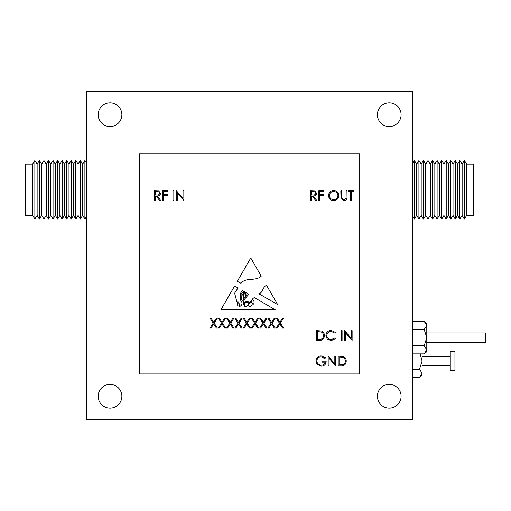 <?xml version="1.0" encoding="UTF-8"?>
<svg xmlns="http://www.w3.org/2000/svg" width="511" height="511" viewBox="0 0 511 511"><rect width="100%" height="100%" fill="white"/><g stroke="black" fill="none" stroke-linecap="round" stroke-linejoin="round"><path stroke-width="0.77" d="M450.255 351.689L450.255 370.462L454.943 370.462L454.943 351.689L450.255 351.689M450.255 356.384L422.099 356.384M450.255 365.767L422.099 365.767M422.099 353.868L422.099 375.157L419.499 377.335L422.099 373.273L419.499 369.204L422.099 361.079L420.221 354.244M422.099 373.273L421.326 375.425M419.499 369.204L412.709 369.204M419.499 377.335L412.709 377.335M252.389 303.77A0.786 0.786 0 0 0 253.865 303.56L254.152 302.027L253.686 300.711L252.389 299.855L251.259 301.573L252.389 303.77M426.787 342.306L485.45 342.306L485.45 332.923L426.787 332.923M412.709 353.868L424.194 353.868L426.787 351.689L426.787 337.611L424.194 329.486L426.787 325.424L426.787 323.533L424.194 321.355L412.709 321.355M424.194 353.868L426.787 349.805L424.194 345.743L426.787 337.611L426.787 325.424L424.194 321.355M110.018 102.852A11.849 11.849 0 0 0 98.169 114.7A11.849 11.849 0 0 0 110.018 126.549A11.849 11.849 0 0 0 121.874 114.7A11.849 11.849 0 0 0 110.018 102.852M110.018 384.425A11.849 11.849 0 0 0 98.169 396.274A11.849 11.849 0 0 0 110.018 408.123A11.849 11.849 0 0 0 121.874 396.274A11.849 11.849 0 0 0 110.018 384.425M389.248 384.425A11.849 11.849 0 0 0 377.399 396.274A11.849 11.849 0 0 0 389.248 408.123A11.849 11.849 0 0 0 401.097 396.274A11.849 11.849 0 0 0 389.248 384.425M389.248 102.852A11.849 11.849 0 0 0 377.399 114.7A11.849 11.849 0 0 0 389.248 126.549A11.849 11.849 0 0 0 401.097 114.7A11.849 11.849 0 0 0 389.248 102.852M86.557 419.735L412.709 419.735L412.709 91.239L86.557 91.239L86.557 419.735M277.652 304.582L266.57 285.368C262.418 286.901 263.114 292.899 258.822 293.716L277.652 304.582M276.195 328.113L279.389 323.131L276.317 318.34L277.332 318.34L279.894 322.339L282.449 318.34L283.464 318.34L280.398 323.131L283.592 328.113L282.577 328.113L279.894 323.923L277.205 328.113L276.195 328.113M267.924 328.113L271.117 323.131L268.045 318.34L269.061 318.34L271.622 322.339L274.177 318.34L275.193 318.34L272.127 323.131L275.314 328.113L274.305 328.113L271.622 323.923L268.933 328.113L267.924 328.113M259.652 328.113L262.839 323.131L259.773 318.34L260.789 318.34L263.344 322.339L265.905 318.34L266.921 318.34L263.855 323.131L267.042 328.113L266.033 328.113L263.344 323.923L260.661 328.113L259.652 328.113M251.374 328.113L254.567 323.131L251.501 318.34L252.517 318.34L255.072 322.339L257.633 318.34L258.649 318.34L255.583 323.131L258.77 328.113L257.761 328.113L255.072 323.923L252.389 328.113L251.374 328.113M243.102 328.113L246.296 323.131L243.23 318.34L244.239 318.34L246.8 322.339L249.362 318.34L250.371 318.34L247.311 323.131L250.499 328.113L249.489 328.113L246.8 323.923L244.117 328.113L243.102 328.113M234.83 328.113L238.024 323.131L234.958 318.34L235.967 318.34L238.528 322.339L241.09 318.34L242.099 318.34L239.033 323.131L242.227 328.113L241.211 328.113L238.528 323.923L235.846 328.113L234.83 328.113M226.558 328.113L229.752 323.131L226.686 318.34L227.695 318.34L230.257 322.339L232.818 318.34L233.827 318.34L230.761 323.131L233.955 328.113L232.939 328.113L230.257 323.923L227.574 328.113L226.558 328.113M218.286 328.113L221.48 323.131L218.414 318.34L219.423 318.34L221.985 322.339L224.546 318.34L225.555 318.34L222.489 323.131L225.683 328.113L224.668 328.113L221.985 323.923L219.296 328.113L218.286 328.113M210.015 328.113L213.208 323.131L210.136 318.34L211.152 318.34L213.713 322.339L216.268 318.34L217.284 318.34L214.218 323.131L217.411 328.113L216.396 328.113L213.713 323.923L211.024 328.113L210.015 328.113M350.584 200.453L350.584 191.676L348.457 191.676L348.457 190.673L353.593 190.673L353.593 191.676L351.466 191.676L351.466 200.453L350.584 200.453M340.984 198.638L340.811 190.673L341.687 190.673L341.725 197.834L343.992 199.699L346.1 198.051L346.196 190.673L347.078 190.673L347.078 196.582C347.263 198.951 346.254 200.325 344.037 200.702L340.984 198.638M333.683 200.702C330.54 200.433 328.822 198.734 328.528 195.611C328.79 192.468 330.483 190.744 333.6 190.424C336.781 190.68 338.518 192.392 338.806 195.56C338.525 198.702 336.819 200.414 333.683 200.702M177.234 192.775L177.234 200.453L176.359 200.453L176.359 190.673L183.002 198.37L183.002 190.673L183.877 190.673L183.877 200.453L177.234 192.775M173.849 200.453L172.974 200.453L172.974 190.673L173.849 190.673L173.849 200.453M163.571 200.453L162.696 200.453L162.696 190.673L167.461 190.673L167.461 191.676L163.571 191.676L163.571 194.685L167.461 194.685L167.461 195.687L163.571 195.687L163.571 200.453M155.299 200.453L154.424 200.453L154.424 190.673L158.595 190.807L160.563 193.292C160.275 195.183 159.119 196.071 157.101 195.943L160.69 200.453L159.604 200.453L156.015 195.943L155.299 195.943L155.299 200.453M329.052 358.243L329.052 365.921L328.177 365.921L328.177 356.148L334.82 363.838L334.82 356.148L335.695 356.148L335.695 365.921L329.052 358.243M315.894 361.028C316.2 357.841 317.951 356.129 321.151 355.899L325.545 357.815L324.792 358.53L321.119 356.895C318.538 357.087 317.088 358.454 316.769 360.99C317.139 363.64 318.685 365.033 321.406 365.173C323.482 365.135 324.779 364.132 325.29 362.165L322.032 362.165L322.032 361.162L326.171 361.162C326.037 364.286 324.421 365.959 321.33 366.176L317.088 364.324L315.894 361.028M345.474 332.712L345.474 340.39L344.593 340.39L344.593 330.611L351.242 338.308L351.242 330.611L352.117 330.611L352.117 340.39L345.474 332.712M342.089 340.39L341.214 340.39L341.214 330.611L342.089 330.611L342.089 340.39M325.922 335.446C326.229 332.278 327.979 330.579 331.179 330.362L335.446 332.406L334.679 332.993L331.128 331.364C328.503 331.55 327.059 332.929 326.797 335.51C327.072 338.122 328.535 339.496 331.185 339.636L334.679 338.007L335.446 338.589L331.192 340.639L327.161 338.934L325.922 335.446M324.415 335.625C324.23 338.774 322.569 340.358 319.426 340.39L316.392 340.39L316.392 330.611L321.47 330.968C323.45 331.856 324.434 333.415 324.415 335.625M139.541 153.734L139.541 373.924L359.725 373.924L359.725 153.734L139.541 153.734M346.228 361.156C346.043 364.305 344.376 365.895 341.233 365.921L338.205 365.921L338.205 356.148L343.277 356.499C345.264 357.393 346.241 358.946 346.228 361.156M311.352 200.453L310.477 200.453L310.477 190.673L314.648 190.807L316.616 193.292C316.328 195.183 315.172 196.071 313.154 195.943L316.743 200.453L315.657 200.453L312.068 195.943L311.352 195.943L311.352 200.453M319.624 200.453L318.749 200.453L318.749 190.673L323.514 190.673L323.514 191.676L319.624 191.676L319.624 194.685L323.514 194.685L323.514 195.687L319.624 195.687L319.624 200.453M248.851 294.317L244.737 298.935C243.568 300.768 243.223 302.563 243.69 304.313C244.552 302.352 245.932 301.362 247.816 301.337C250.416 304.99 251.629 298.015 254.548 297.664L275.269 309.832L220.861 309.832L234.632 285.968L238.011 287.955L234.632 293.199L236.906 301.975L238.694 302.027L239.94 306.37C242.616 304.748 242.738 302.576 240.291 299.855L240.291 293.64L242.323 290.484L243.549 291.206L241.103 293.934L241.307 299.606C244.373 302.333 243.492 295.952 242.476 294.4L244.284 291.64L244.986 292.049L243.447 293.934L243.69 296.342C244.501 297.939 245.044 297.996 245.306 296.521L244.858 293.48L245.759 292.503L246.213 292.771C245.184 293.653 245.133 294.706 246.072 295.946C246.724 295.435 246.979 294.502 246.839 293.135L248.851 294.317M261.255 276.157L250.773 257.985L237.308 281.325L241 283.318C245.983 276.86 255.436 281.689 261.255 276.157M424.194 345.743L412.709 345.743M426.787 349.805L426.021 351.964M424.194 329.486L412.709 329.486M317.274 331.613L317.274 339.387L321.189 339.138C322.76 338.512 323.54 337.337 323.54 335.625C323.527 333.772 322.671 332.533 320.965 331.888L317.274 331.613M339.08 357.151L339.08 364.918L342.996 364.669C344.567 364.043 345.353 362.874 345.347 361.156C345.34 359.31 344.478 358.064 342.772 357.425L339.08 357.151M157.133 191.676L155.299 191.676L155.299 194.94L157.088 194.953C158.519 195.125 159.387 194.576 159.688 193.292C159.381 192.034 158.531 191.497 157.133 191.676M313.186 191.676L311.352 191.676L311.352 194.94L313.141 194.953C314.572 195.125 315.44 194.576 315.741 193.292C315.434 192.034 314.584 191.497 313.186 191.676M337.924 195.56C337.656 193.011 336.232 191.631 333.645 191.427C331.071 191.657 329.652 193.049 329.403 195.604C329.672 198.14 331.083 199.501 333.645 199.699C336.244 199.514 337.675 198.134 337.924 195.56M246.89 302.027C245.114 302.18 242.495 306.772 246.072 306.536C248.672 305.022 248.946 303.521 246.89 302.027M239.544 305.278C239.474 303.694 238.733 302.799 237.308 302.614C237.047 305.067 237.794 306.242 239.544 306.146L239.544 305.278M239.442 306.549L239.544 306.146M248.64 304.652C248.908 309.219 254.944 303.732 250.556 302.142L248.64 304.652M466.677 189.785L466.677 215.482L473.716 215.482L473.716 164.095L466.677 164.095L466.677 189.785M464.403 219.002L462.129 215.482L462.129 164.095L464.403 160.575L464.403 219.002L466.677 215.482M459.855 219.002L457.581 215.482L457.581 164.095L459.855 160.575L459.855 219.002L462.129 215.482M455.307 219.002L453.033 215.482L453.033 164.095L455.307 160.575L455.307 219.002L457.581 215.482M450.759 219.002L448.486 215.482L448.486 164.095L450.759 160.575L450.759 219.002L453.033 215.482M446.212 219.002L443.938 215.482L443.938 164.095L446.212 160.575L446.212 219.002L448.486 215.482M441.664 219.002L439.383 215.482L439.383 164.095L441.664 160.575L441.664 219.002L443.938 215.482M437.109 219.002L434.835 215.482L434.835 164.095L437.109 160.575L437.109 219.002L439.383 215.482M432.562 219.002L430.288 215.482L430.288 164.095L432.562 160.575L432.562 219.002L434.835 215.482M428.014 219.002L425.74 215.482L425.74 164.095L428.014 160.575L428.014 219.002L430.288 215.482M423.466 219.002L421.192 215.482L421.192 164.095L423.466 160.575L423.466 219.002L425.74 215.482M418.918 219.002L416.644 215.482L416.644 164.095L418.918 160.575L418.918 219.002L421.192 215.482M412.709 163.143L414.37 160.575L414.37 219.002L416.644 215.482M32.589 215.482L32.589 164.095L34.863 160.575L34.863 219.002L32.589 215.482L25.55 215.482L25.55 164.095L32.589 164.095M37.137 215.482L37.137 164.095L39.411 160.575L39.411 219.002L37.137 215.482L34.863 219.002M41.685 215.482L41.685 164.095L43.959 160.575L43.959 219.002L41.685 215.482L39.411 219.002M46.233 215.482L46.233 164.095L48.507 160.575L48.507 219.002L46.233 215.482L43.959 219.002M50.787 215.482L50.787 164.095L53.061 160.575L53.061 219.002L50.787 215.482L48.507 219.002M55.335 215.482L55.335 164.095L57.609 160.575L57.609 219.002L55.335 215.482L53.061 219.002M59.883 215.482L59.883 164.095L62.157 160.575L62.157 219.002L59.883 215.482L57.609 219.002M64.431 215.482L64.431 164.095L66.705 160.575L66.705 219.002L64.431 215.482L62.157 219.002M68.979 215.482L68.979 164.095L71.253 160.575L71.253 219.002L68.979 215.482L66.705 219.002M73.527 215.482L73.527 164.095L75.8 160.575L75.8 219.002L73.527 215.482L71.253 219.002M78.074 215.482L78.074 164.095L80.348 160.575L80.348 219.002L78.074 215.482L75.8 219.002M82.622 215.482L82.622 164.095L84.896 160.575L84.896 219.002L82.622 215.482L80.348 219.002M412.709 216.434L414.37 219.002M416.644 164.095L414.37 160.575M421.192 164.095L418.918 160.575M425.74 164.095L423.466 160.575M430.288 164.095L428.014 160.575M434.835 164.095L432.562 160.575M439.383 164.095L437.109 160.575M443.938 164.095L441.664 160.575M448.486 164.095L446.212 160.575M453.033 164.095L450.759 160.575M457.581 164.095L455.307 160.575M462.129 164.095L459.855 160.575M466.677 164.095L464.403 160.575M86.557 216.434L84.896 219.002M86.557 163.143L84.896 160.575M82.622 164.095L80.348 160.575M78.074 164.095L75.8 160.575M73.527 164.095L71.253 160.575M68.979 164.095L66.705 160.575M64.431 164.095L62.157 160.575M59.883 164.095L57.609 160.575M55.335 164.095L53.061 160.575M50.787 164.095L48.507 160.575M46.233 164.095L43.959 160.575M41.685 164.095L39.411 160.575M37.137 164.095L34.863 160.575"/></g></svg>
